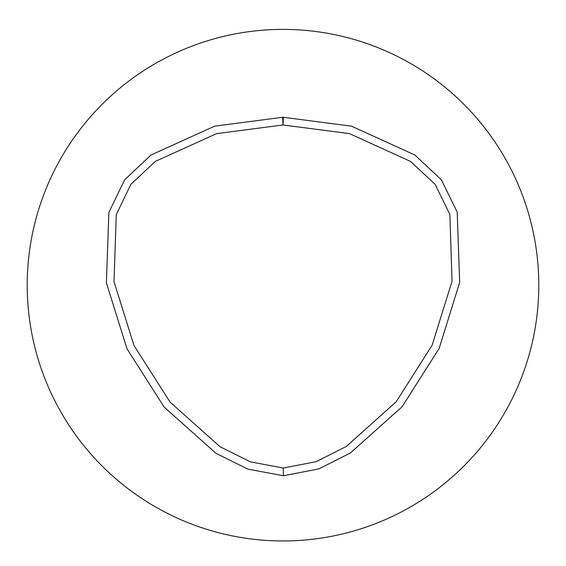 <?xml version="1.0" encoding="UTF-8"?>
<svg xmlns="http://www.w3.org/2000/svg" width="566" height="566" viewBox="0 0 566 566"><rect width="100%" height="100%" fill="white"/><g stroke="black" fill="none" stroke-linecap="round" stroke-linejoin="round"><path stroke-width="0.85" d="M283 29.39A255.79 255.79 0 0 1 504.518 413.074A255.79 255.79 0 0 1 61.482 413.074A255.79 255.79 0 0 1 283 29.39M283.354 475.758L318.884 468.896L350.418 452.97L402.079 406.77L439.131 348.479L459.67 282.427L457.194 212.066L441.247 179.648L414.857 155.013L351.514 126.168L283.361 117.275A7.712 7.712 0 0 0 282.632 117.275L214.521 126.19L151.016 155.027L124.718 179.712L108.863 212.441L106.387 282.851L127.025 348.847L164.161 407.081L215.887 453.225L247.682 469.08L283.354 475.758L283.311 468.04L316.26 461.637L346.243 446.482L396.158 401.825L432.127 345.218L452.05 281.224L449.864 214.415L435.098 184.29L410.449 161.374L349.477 133.611L282.993 124.98L216.509 133.647L155.417 161.367L130.895 184.318L116.271 214.62L113.999 281.606L134.015 345.585L170.062 402.108L220.025 446.716L250.306 461.828L283.311 468.04M282.632 117.275L282.993 124.98L283.361 117.275"/></g></svg>
